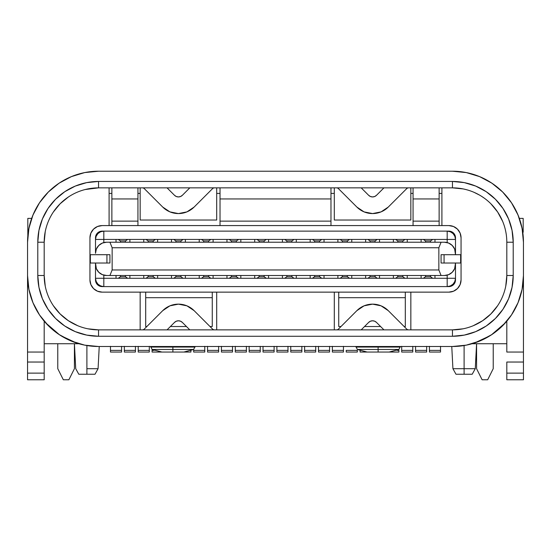 <?xml version="1.0" encoding="UTF-8"?>
<svg xmlns="http://www.w3.org/2000/svg" width="551" height="551" viewBox="0 0 551 551"><rect width="100%" height="100%" fill="white"/><g stroke="black" fill="none" stroke-linecap="round" stroke-linejoin="round"><path stroke-width="0.83" d="M86.9 368.695L86.9 374.239L95.013 374.239L78.793 374.239L86.9 374.239L86.9 345.539L86.9 368.695L98.078 368.695L86.9 368.695M464.1 368.695L464.1 374.239L472.207 374.239L455.987 374.239L464.1 374.239L464.1 345.539L464.1 368.695L475.272 368.695L452.922 368.695L464.1 368.695M172.883 346.503L172.883 347.054L195.068 347.054L172.883 347.054L172.883 349.472L193.656 349.472L172.883 349.472L172.883 352.048L190.908 352.048L172.883 352.048L172.883 349.472L152.104 349.472L172.883 349.472L172.883 347.054L150.692 347.054L172.883 347.054L172.883 346.503M378.117 346.503L378.117 347.054L400.308 347.054L378.117 347.054L378.117 349.472L398.896 349.472L378.117 349.472L378.117 352.048L398.917 352.048L378.117 352.048L378.117 349.472L357.344 349.472L378.117 349.472L378.117 347.054L355.932 347.054L378.117 347.054L378.117 346.503M109.091 225.579L109.091 187.857L109.091 225.579M68.358 197.01L60.114 203.78L53.351 212.018M45.237 231.613L44.19 242.22A54.363 54.363 0 0 1 98.553 187.857L452.447 187.857A54.363 54.363 0 0 1 506.81 242.22L506.81 275.5A54.363 54.363 0 0 1 452.447 329.863L98.553 329.863A54.363 54.363 0 0 1 44.19 275.5L44.19 242.22L37.785 242.22L38.956 230.366L42.413 218.967L48.027 208.457L55.582 199.248L64.791 191.693L75.294 186.08L86.7 182.622L98.553 181.451L452.447 181.451L464.3 182.622L475.706 186.08L486.209 191.693L495.418 199.248L502.973 208.457L508.587 218.967L512.044 230.366L513.215 242.22L513.215 275.5L512.044 287.353L508.587 298.752L502.973 309.263L495.418 318.471L486.209 326.027L475.706 331.64L464.3 335.098L452.447 336.268L98.553 336.268L86.7 335.098L75.294 331.64L64.791 326.027L55.582 318.471L48.027 309.263L42.413 298.752L38.956 287.353L37.785 275.5L37.785 242.22L37.785 275.5L44.19 275.5A54.363 54.363 0 0 0 98.553 329.863L98.553 336.268L452.447 336.268L452.447 329.863L98.553 329.863L98.553 336.268A60.768 60.768 0 0 1 37.785 275.5L44.19 275.5L44.19 242.22L37.785 242.22A60.768 60.768 0 0 1 98.553 181.451L98.553 187.857A54.363 54.363 0 0 0 44.19 242.22M140.154 329.863L140.154 292.14L140.154 329.863M441.909 187.857L441.909 225.579L441.909 187.857M410.846 292.14L410.846 329.863L410.846 292.14M502.67 221.412L497.649 212.018L490.886 203.78M463.074 188.903L452.447 187.857L452.447 181.451A60.768 60.768 0 0 1 513.215 242.22L506.81 242.22L506.81 275.5L513.215 275.5A60.768 60.768 0 0 1 452.447 336.268L452.447 329.863A54.363 54.363 0 0 0 506.81 275.5L513.215 275.5L513.215 242.22L506.81 242.22A54.363 54.363 0 0 0 452.447 187.857L452.447 181.451L98.553 181.451L98.553 187.857L452.447 187.857M506.81 343.728L472.104 343.728L506.81 343.728M78.896 343.728L44.19 343.728L78.896 343.728M35.243 210.076L32.268 216.77M30.147 223.189L28.556 230.318M522.444 230.318L520.853 223.189M518.732 216.77L515.757 210.076M334.299 193.408L334.299 187.857L334.299 193.408L330.972 193.408L334.299 193.408L334.299 220.028L334.299 193.408M410.846 187.857L410.846 193.408L413.064 193.408L410.846 193.408L410.846 220.028L334.299 220.028L410.846 220.028L410.846 187.857M28.921 228.334A71.003 71.003 0 0 0 28.914 228.369L27.55 242.22L27.55 352.048L44.19 352.048L44.19 321.178L44.19 362.035L27.55 362.035L44.19 362.035L44.19 352.048L27.55 352.048L27.55 373.123L44.19 373.123L44.19 362.035L44.19 379.784L27.55 379.784L44.19 379.784L44.19 373.123L27.55 373.123L27.55 379.784L27.55 242.22A71.003 71.003 0 0 1 98.553 171.216L452.447 171.216A71.003 71.003 0 0 1 523.45 242.22L523.45 275.5A71.003 71.003 0 0 1 452.447 346.503L98.553 346.503A71.003 71.003 0 0 1 27.55 275.5L27.557 276.354M523.443 276.368L523.45 242.22L522.086 228.369L518.043 215.048L511.486 202.775L502.657 192.01L491.891 183.18L479.618 176.623L466.298 172.58L452.447 171.216L98.553 171.216L84.702 172.58L71.382 176.623L59.109 183.18L48.343 192.01L39.514 202.775L32.957 215.048A71.003 71.003 0 0 0 32.943 215.069L28.914 228.369M48.605 191.755L47.407 192.967M511.755 203.181L511.507 202.809M503.58 192.953L502.402 191.762M523.45 251.924L523.45 379.784L506.81 379.784L523.45 379.784L523.45 373.123L506.81 373.123L506.81 379.784L506.81 373.123L523.45 373.123L523.45 362.035L506.81 362.035L506.81 373.123L506.81 362.035L523.45 362.035L523.45 352.048L506.81 352.048L506.81 321.178L506.81 352.048L523.45 352.048L523.45 251.924M28.914 289.351L27.55 275.5L28.914 289.351L32.957 302.671L39.514 314.945L48.343 325.703L59.109 334.533L71.382 341.097L84.702 345.14L98.553 346.503L452.447 346.503L466.298 345.14L479.618 341.097L491.891 334.533L502.657 325.703L511.486 314.945L518.043 302.671L522.086 289.351L523.45 275.5L522.086 289.351M45.237 286.1L44.19 275.5M53.351 305.702L60.114 313.939L68.352 320.696L77.746 325.724M87.946 328.816L98.553 329.863M473.254 325.724L482.648 320.696L490.886 313.939L497.649 305.702M505.763 286.107L506.81 275.5M463.054 328.816L452.447 329.863M85.274 172.47L80.969 173.427M72.463 176.182L67.642 178.297M60.562 182.236L55.961 185.411M495.039 185.411L490.438 182.236M483.358 178.297L478.537 176.182M470.031 173.427L465.726 172.47M367.152 352.048L378.117 352.048L360.092 352.048L360.092 350.76L360.092 352.048L367.152 352.048L357.344 349.472L355.932 346.503M161.918 352.048L172.883 352.048L152.083 352.048L152.083 350.374L153.908 350.374L152.083 350.374L152.083 352.048L161.918 352.048L152.104 349.472L150.692 346.503M336.516 187.857A2.776 2.776 0 0 1 338.479 188.669L356.883 207.073L364.08 211.887L372.572 213.574L381.065 211.887L388.262 207.073L406.666 188.669A2.776 2.776 0 0 1 408.628 187.857A2.776 2.776 0 0 0 406.666 188.669L388.262 207.073A22.185 22.185 0 0 1 356.883 207.073L338.479 188.669A2.776 2.776 0 0 0 336.516 187.857M376.491 195.309L383.944 187.857L376.491 195.309L374.694 196.507L372.572 196.934L370.451 196.507L368.647 195.309L361.201 187.857L368.647 195.309L370.451 196.507L372.572 196.934L374.694 196.507L376.491 195.309A5.544 5.544 0 0 1 368.647 195.309M212.521 188.669L194.117 207.073L186.92 211.887L178.428 213.574L169.935 211.887L162.738 207.073L144.334 188.669A2.776 2.776 0 0 0 142.372 187.857A2.776 2.776 0 0 1 144.334 188.669L162.738 207.073A22.185 22.185 0 0 0 194.117 207.073L212.521 188.669A2.776 2.776 0 0 1 214.484 187.857A2.776 2.776 0 0 0 212.521 188.669M174.509 195.309L167.056 187.857L174.509 195.309L176.306 196.507L178.428 196.934L180.549 196.507L182.353 195.309L189.799 187.857L182.353 195.309A5.544 5.544 0 0 1 174.509 195.309L176.306 196.507L178.428 196.934L180.549 196.507L182.353 195.309M214.484 329.863A2.776 2.776 0 0 1 212.521 329.05L194.117 310.64L186.92 305.833L178.428 304.145L169.935 305.833L162.738 310.64L144.334 329.05A2.776 2.776 0 0 1 142.372 329.863A2.776 2.776 0 0 0 144.334 329.05L162.738 310.64A22.185 22.185 0 0 1 194.117 310.64L212.521 329.05A2.776 2.776 0 0 0 214.484 329.863M174.509 322.411L167.056 329.863L174.509 322.411L176.306 321.205L178.428 320.785L180.549 321.205L182.353 322.411L189.799 329.863L182.353 322.411L180.549 321.205L178.428 320.785L176.306 321.205L174.509 322.411A5.544 5.544 0 0 1 182.353 322.411M338.479 329.05L356.883 310.64L364.08 305.833L372.572 304.145L381.065 305.833L388.262 310.64L406.666 329.05A2.776 2.776 0 0 0 408.628 329.863A2.776 2.776 0 0 1 406.666 329.05L388.262 310.64A22.185 22.185 0 0 0 356.883 310.64L338.479 329.05A2.776 2.776 0 0 1 336.516 329.863A2.776 2.776 0 0 0 338.479 329.05M376.491 322.411L383.944 329.863L376.491 322.411L374.694 321.205L372.572 320.785L370.451 321.205L368.647 322.411L361.201 329.863L368.647 322.411A5.544 5.544 0 0 1 376.491 322.411L374.694 321.205L372.572 320.785L370.451 321.205L368.647 322.411M137.936 193.408L140.154 193.408L140.154 187.857L140.154 193.408L137.936 193.408M109.091 193.408L111.867 193.408L109.091 193.408M216.701 193.408L216.701 187.857L216.701 193.408L220.028 193.408L216.701 193.408L216.701 220.028L140.154 220.028L140.154 193.408L140.154 220.028L216.701 220.028L216.701 193.408M439.133 193.408L441.909 193.408L439.133 193.408M45.581 322.776L59.563 334.843M60.996 335.759L76.499 342.991M474.501 342.991L490.004 335.759M491.437 334.843L505.419 322.776M334.299 292.14L334.299 329.863L334.299 292.14M216.701 292.14L216.701 329.863L216.701 292.14M66.96 197.981L69.192 196.473M85.171 189.53L98.553 187.857M474.053 192.333L479.597 195.123M481.808 196.473L484.04 197.981M523.174 232.233L522.747 232.233L523.174 232.233L523.174 218.368L519.324 218.368L523.174 218.368L523.174 232.233M27.825 232.233L28.253 232.233L27.825 232.233L27.825 235.938L27.825 218.368L27.825 232.233M31.676 218.368L27.825 218.368L31.676 218.368M476.581 343.728L476.581 368.688L482.125 379.784L487.669 379.784L493.221 368.688L493.221 343.728L493.221 368.688L487.669 379.784L482.125 379.784L476.581 368.688L476.581 343.728L475.272 368.695L472.207 374.239M74.419 368.688L68.875 379.784L63.331 379.784L57.779 368.688L57.779 343.728L57.779 368.688L63.331 379.784L68.875 379.784L74.419 368.688L74.419 343.728L74.419 368.688M415.564 346.503L415.564 350.374L426.653 350.374L426.653 346.503M415.564 346.324L415.564 350.374L426.653 350.374L426.653 352.048L415.564 352.048L415.564 350.374L415.564 352.048L426.653 352.048L426.653 346.324M429.429 346.503L429.429 350.374L440.524 350.374L440.524 346.503M429.429 346.324L429.429 350.374L440.524 350.374L440.524 352.048L429.429 352.048L429.429 350.374L429.429 352.048L440.524 352.048L440.524 346.324M398.917 350.374L398.917 352.048L398.917 350.374L397.092 350.374L398.917 350.374M332.356 346.503L332.356 350.374L343.452 350.374L343.452 346.503M332.356 346.324L332.356 350.374L343.452 350.374L343.452 352.048L332.356 352.048L332.356 350.374L332.356 352.048L343.452 352.048L343.452 346.324M304.62 346.503L304.62 350.374L315.716 350.374L315.716 346.503M304.62 346.324L304.62 350.374L315.716 350.374L315.716 352.048L304.62 352.048L304.62 350.374L304.62 352.048L315.716 352.048L315.716 346.324M276.884 346.503L276.884 350.374L287.98 350.374L287.98 346.503M276.884 346.324L276.884 350.374L287.98 350.374L287.98 352.048L276.884 352.048L276.884 350.374L276.884 352.048L287.98 352.048L287.98 346.324M249.148 346.503L249.148 350.374L260.244 350.374L260.244 346.503M249.148 346.324L249.148 350.374L260.244 350.374L260.244 352.048L249.148 352.048L249.148 350.374L249.148 352.048L260.244 352.048L260.244 346.324M221.419 346.503L221.419 350.374L232.508 350.374L232.508 346.503M221.419 346.324L221.419 350.374L232.508 350.374L232.508 352.048L221.419 352.048L221.419 350.374L221.419 352.048L232.508 352.048L232.508 346.324M204.779 346.324L204.779 352.048L193.683 352.048L193.683 350.374L204.779 350.374L204.779 352.048L193.683 352.048L193.683 349.458L193.683 350.374L204.779 350.374L204.779 346.503M138.211 346.503L138.211 350.374L149.307 350.374L149.307 346.503M138.211 346.324L138.211 350.374L149.307 350.374L149.307 352.048L138.211 352.048L138.211 350.374L138.211 352.048L149.307 352.048L149.307 346.324M110.475 346.503L110.475 350.374L121.571 350.374L121.571 346.503M110.475 346.324L110.475 350.374L121.571 350.374L121.571 352.048L110.475 352.048L110.475 350.374L110.475 352.048L121.571 352.048L121.571 346.324M401.693 346.503L401.693 350.374L412.789 350.374L412.789 346.503M401.693 346.324L401.693 350.374L412.789 350.374L412.789 352.048L401.693 352.048L401.693 350.374L401.693 352.048L412.789 352.048L412.789 346.324M357.317 350.374L357.317 352.048L346.221 352.048L346.221 350.374L357.317 350.374L357.317 352.048L346.221 352.048L346.221 350.374L357.317 350.374M318.492 346.503L318.492 350.374L329.581 350.374L329.581 346.503M318.492 346.324L318.492 350.374L329.581 350.374L329.581 352.048L318.492 352.048L318.492 350.374L318.492 352.048L329.581 352.048L329.581 346.324M290.756 346.503L290.756 350.374L301.852 350.374L301.852 346.503M290.756 346.324L290.756 350.374L301.852 350.374L301.852 352.048L290.756 352.048L290.756 350.374L290.756 352.048L301.852 352.048L301.852 346.324M263.02 346.503L263.02 350.374L274.116 350.374L274.116 346.503M263.02 346.324L263.02 350.374L274.116 350.374L274.116 352.048L263.02 352.048L263.02 350.374L263.02 352.048L274.116 352.048L274.116 346.324M235.284 346.503L235.284 350.374L246.38 350.374L246.38 346.503M235.284 346.324L235.284 350.374L246.38 350.374L246.38 352.048L235.284 352.048L235.284 350.374L235.284 352.048L246.38 352.048L246.38 346.324M207.548 346.503L207.548 350.374L218.644 350.374L218.644 346.503M207.548 346.324L207.548 350.374L218.644 350.374L218.644 352.048L207.548 352.048L207.548 350.374L207.548 352.048L218.644 352.048L218.644 346.324M190.908 350.76L190.908 352.048L190.908 350.76M152.083 349.458L152.083 350.374L152.083 349.458M124.347 346.503L124.347 350.374L135.436 350.374L135.436 346.503M124.347 346.324L124.347 350.374L135.436 350.374L135.436 352.048L124.347 352.048L124.347 350.374L124.347 352.048L135.436 352.048L135.436 346.324M444.402 242.22L106.598 242.22A11.096 11.096 0 0 0 103.264 242.729A11.096 11.096 0 0 1 106.598 242.22L109.924 242.22L112.142 247.764L112.142 269.956L109.924 275.5L441.075 275.5L438.858 269.956L438.858 247.764L441.075 242.22L109.924 242.22L112.142 247.764L438.858 247.764L112.142 247.764L112.142 269.956L438.858 269.956L438.858 247.764L441.075 242.22L444.402 242.22L448.652 243.06L452.247 245.47L454.658 249.066L455.498 253.315A11.096 11.096 0 0 0 444.402 242.22L448.652 243.06L452.247 245.47L454.658 249.066L455.498 254.7L455.498 237.777L454.995 235.236L453.549 233.073L451.393 231.634L448.845 231.124L102.155 231.124L99.607 231.634L97.451 233.073L96.005 235.236L95.502 237.777L95.502 253.315L96.342 249.066L98.753 245.47L102.348 243.06L106.598 242.22A11.096 11.096 0 0 0 95.502 253.315L96.342 249.066L98.753 245.47L102.348 243.06L106.598 242.22L102.348 243.06M95.502 264.404A11.096 11.096 0 0 0 106.598 275.5L102.348 274.653L98.753 272.249L96.342 268.654L95.502 263.02L95.502 279.936L96.005 282.484L97.451 284.647L99.607 286.086L102.155 286.596L448.845 286.596L451.393 286.086L453.549 284.647L454.995 282.484L455.498 279.936L455.498 264.404L454.658 268.654L452.247 272.249L448.652 274.653L444.402 275.5L441.075 275.5L438.858 269.956L112.142 269.956L109.924 275.5L106.598 275.5L102.348 274.653L98.753 272.249L96.342 268.654L95.502 263.02L95.502 279.936A6.653 6.653 0 0 0 102.155 286.596L448.845 286.596L451.393 286.086M461.049 237.777L461.049 254.7L461.049 237.777L460.119 233.107L457.475 229.154L453.514 226.509L448.845 225.579A12.205 12.205 0 0 1 461.049 237.777M461.049 263.02L461.049 279.936L460.119 284.605L457.475 288.566L453.514 291.21L448.845 292.14L102.155 292.14L97.486 291.21L93.525 288.566L90.881 284.605L89.951 279.936L89.951 263.02L89.951 279.936A12.205 12.205 0 0 0 102.155 292.14L448.845 292.14A12.205 12.205 0 0 0 461.049 279.936L461.049 254.7L460.65 254.7L460.65 263.02L461.049 263.02L461.049 254.7L460.65 254.7L460.65 263.02L444.065 263.02L444.065 254.7L460.65 254.7L444.065 254.7L444.065 263.02L441.075 263.02L441.075 254.7L444.065 254.7L441.075 254.7L441.075 263.02L461.049 263.02M89.951 254.7L89.951 237.777L90.881 233.107L93.525 229.154L97.486 226.509L102.155 225.579L448.845 225.579L102.155 225.579A12.205 12.205 0 0 0 89.951 237.777L89.951 263.02L106.935 263.02L106.935 254.7L90.35 254.7L90.35 263.02L90.35 254.7L89.951 254.7L109.924 254.7L109.924 263.02L106.935 263.02L109.924 263.02L109.924 254.7L106.935 254.7L106.935 263.02L89.951 263.02L89.951 254.7M451.393 231.634L448.845 231.124L102.155 231.124L99.607 231.634M102.155 231.124A6.653 6.653 0 0 0 95.502 237.777L95.502 253.315M454.658 268.654L452.247 272.249L448.652 274.653L444.402 275.5A11.096 11.096 0 0 0 454.658 268.654L455.498 263.02L455.498 279.936A6.653 6.653 0 0 1 448.845 286.596M455.498 253.315L455.498 237.777A6.653 6.653 0 0 0 448.845 231.124M425.544 242.22L425.544 240.932L430.538 240.932L430.538 242.22L430.538 240.932L432.755 239.444L434.973 239.444L434.973 242.22L434.973 239.444L423.326 239.444L425.544 240.932L430.538 240.932L432.755 239.444L423.326 239.444L425.544 240.932L425.544 242.22M120.462 242.22L120.462 240.932L125.456 240.932L125.456 242.22L125.456 240.932L127.674 239.444L129.891 239.444L129.891 242.22L129.891 239.444L145.981 239.444L148.198 240.932L153.192 240.932L153.192 242.22L153.192 240.932L155.41 239.444L157.627 239.444L157.627 242.22L157.627 239.444L173.71 239.444L175.934 240.932L180.921 240.932L180.921 242.22L180.921 240.932L183.146 239.444L185.363 239.444L185.363 242.22L185.363 239.444L201.446 239.444L203.663 240.932L208.657 240.932L208.657 242.22L208.657 240.932L210.875 239.444L213.099 239.444L213.099 242.22L213.099 239.444L229.182 239.444L231.399 240.932L236.393 240.932L236.393 242.22L236.393 240.932L238.611 239.444L240.828 239.444L240.828 242.22L240.828 239.444L256.918 239.444L259.135 240.932L264.129 240.932L264.129 242.22L264.129 240.932L266.347 239.444L268.564 239.444L268.564 242.22L268.564 239.444L284.653 239.444L286.871 240.932L291.865 240.932L291.865 242.22L291.865 240.932L294.082 239.444L296.3 239.444L296.3 242.22L296.3 239.444L312.389 239.444L314.607 240.932L319.601 240.932L319.601 242.22L319.601 240.932L321.818 239.444L324.036 239.444L324.036 242.22L324.036 239.444L340.125 239.444L342.343 240.932L347.337 240.932L347.337 242.22L347.337 240.932L349.554 239.444L351.772 239.444L351.772 242.22L351.772 239.444L379.508 239.444L379.508 242.22L379.508 239.444L377.29 239.444L375.066 240.932L375.066 242.22L375.066 240.932L377.29 239.444L367.854 239.444L370.079 240.932L375.066 240.932L370.079 240.932L367.854 239.444L365.637 239.444L365.637 242.22L365.637 239.444L340.125 239.444L342.343 240.932L347.337 240.932L349.554 239.444L337.901 239.444L337.901 242.22L337.901 239.444L312.389 239.444L314.607 240.932L319.601 240.932L321.818 239.444L310.172 239.444L310.172 242.22L310.172 239.444L284.653 239.444L286.871 240.932L291.865 240.932L294.082 239.444L282.436 239.444L282.436 242.22L282.436 239.444L256.918 239.444L259.135 240.932L264.129 240.932L266.347 239.444L254.7 239.444L254.7 242.22L254.7 239.444L229.182 239.444L231.399 240.932L236.393 240.932L238.611 239.444L226.964 239.444L226.964 242.22L226.964 239.444L201.446 239.444L203.663 240.932L208.657 240.932L210.875 239.444L199.228 239.444L199.228 242.22L199.228 239.444L173.71 239.444L175.934 240.932L180.921 240.932L183.146 239.444L171.492 239.444L171.492 242.22L171.492 239.444L145.981 239.444L148.198 240.932L153.192 240.932L155.41 239.444L143.756 239.444L143.756 242.22L143.756 239.444L118.245 239.444L120.462 240.932L125.456 240.932L127.674 239.444L118.245 239.444L120.462 240.932L120.462 242.22M148.198 242.22L148.198 240.932L148.198 242.22M175.934 242.22L175.934 240.932L175.934 242.22M203.663 242.22L203.663 240.932L203.663 242.22M231.399 242.22L231.399 240.932L231.399 242.22M259.135 242.22L259.135 240.932L259.135 242.22M286.871 242.22L286.871 240.932L286.871 242.22M314.607 242.22L314.607 240.932L314.607 242.22M342.343 242.22L342.343 240.932L342.343 242.22M370.079 242.22L370.079 240.932L370.079 242.22M397.808 242.22L397.808 240.932L402.802 240.932L402.802 242.22L402.802 240.932L405.019 239.444L407.244 239.444L407.244 242.22L407.244 239.444L405.019 239.444L402.802 240.932L397.808 240.932L395.59 239.444L405.019 239.444L395.59 239.444L397.808 240.932L397.808 242.22M402.802 275.5L402.802 276.788L397.808 276.788L397.808 275.5L397.808 276.788L395.59 278.276L393.373 278.276L393.373 275.5L393.373 278.276L377.29 278.276L375.066 276.788L370.079 276.788L370.079 275.5L370.079 276.788L367.854 278.276L365.637 278.276L365.637 275.5L365.637 278.276L337.901 278.276L337.901 275.5L337.901 278.276L340.125 278.276L342.343 276.788L342.343 275.5L342.343 276.788L340.125 278.276L349.554 278.276L347.337 276.788L342.343 276.788L347.337 276.788L349.554 278.276L351.772 278.276L351.772 275.5L351.772 278.276L377.29 278.276L375.066 276.788L370.079 276.788L367.854 278.276L379.508 278.276L379.508 275.5L379.508 278.276L405.019 278.276L402.802 276.788L397.808 276.788L395.59 278.276L405.019 278.276L402.802 276.788L402.802 275.5M375.066 275.5L375.066 276.788L375.066 275.5M347.337 275.5L347.337 276.788L347.337 275.5M319.601 275.5L319.601 276.788L314.607 276.788L314.607 275.5L314.607 276.788L312.389 278.276L310.172 278.276L310.172 275.5L310.172 278.276L312.389 278.276L314.607 276.788L319.601 276.788L321.818 278.276L312.389 278.276L321.818 278.276L319.601 276.788L319.601 275.5M291.865 275.5L291.865 276.788L286.871 276.788L286.871 275.5L286.871 276.788L284.653 278.276L282.436 278.276L282.436 275.5L282.436 278.276L284.653 278.276L286.871 276.788L291.865 276.788L294.082 278.276L284.653 278.276L294.082 278.276L291.865 276.788L291.865 275.5M264.129 275.5L264.129 276.788L259.135 276.788L259.135 275.5L259.135 276.788L256.918 278.276L254.7 278.276L254.7 275.5L254.7 278.276L256.918 278.276L259.135 276.788L264.129 276.788L266.347 278.276L256.918 278.276L266.347 278.276L264.129 276.788L264.129 275.5M236.393 275.5L236.393 276.788L231.399 276.788L231.399 275.5L231.399 276.788L229.182 278.276L226.964 278.276L226.964 275.5L226.964 278.276L229.182 278.276L231.399 276.788L236.393 276.788L238.611 278.276L229.182 278.276L238.611 278.276L236.393 276.788L236.393 275.5M208.657 275.5L208.657 276.788L203.663 276.788L203.663 275.5L203.663 276.788L201.446 278.276L199.228 278.276L199.228 275.5L199.228 278.276L201.446 278.276L203.663 276.788L208.657 276.788L210.875 278.276L201.446 278.276L210.875 278.276L208.657 276.788L208.657 275.5M180.921 275.5L180.921 276.788L175.934 276.788L175.934 275.5L175.934 276.788L173.71 278.276L171.492 278.276L171.492 275.5L171.492 278.276L173.71 278.276L175.934 276.788L180.921 276.788L183.146 278.276L173.71 278.276L183.146 278.276L180.921 276.788L180.921 275.5M153.192 275.5L153.192 276.788L148.198 276.788L148.198 275.5L148.198 276.788L145.981 278.276L143.756 278.276L143.756 275.5L143.756 278.276L145.981 278.276L148.198 276.788L153.192 276.788L155.41 278.276L145.981 278.276L155.41 278.276L153.192 276.788L153.192 275.5M125.456 275.5L125.456 276.788L120.462 276.788L120.462 275.5L120.462 276.788L118.245 278.276L116.027 278.276L116.027 275.5L116.027 278.276L118.245 278.276L120.462 276.788L125.456 276.788L127.674 278.276L118.245 278.276L127.674 278.276L125.456 276.788L125.456 275.5M447.736 274.99A11.096 11.096 0 0 1 444.402 275.5A11.096 11.096 0 0 0 447.736 274.99M430.538 275.5L430.538 276.788L425.544 276.788L425.544 275.5L425.544 276.788L423.326 278.276L421.109 278.276L421.109 275.5L421.109 278.276L423.326 278.276L425.544 276.788L430.538 276.788L432.755 278.276L423.326 278.276L432.755 278.276L430.538 276.788L430.538 275.5M421.109 242.22L421.109 239.444L423.326 239.444L421.109 239.444L421.109 242.22M393.373 242.22L393.373 239.444L395.59 239.444L393.373 239.444L393.373 242.22M116.027 242.22L116.027 239.444L118.245 239.444L116.027 239.444L116.027 242.22M129.891 275.5L129.891 278.276L127.674 278.276L129.891 278.276L129.891 275.5M157.627 275.5L157.627 278.276L155.41 278.276L157.627 278.276L157.627 275.5M185.363 275.5L185.363 278.276L183.146 278.276L185.363 278.276L185.363 275.5M213.099 275.5L213.099 278.276L210.875 278.276L213.099 278.276L213.099 275.5M240.828 275.5L240.828 278.276L238.611 278.276L240.828 278.276L240.828 275.5M268.564 275.5L268.564 278.276L266.347 278.276L268.564 278.276L268.564 275.5M296.3 275.5L296.3 278.276L294.082 278.276L296.3 278.276L296.3 275.5M324.036 275.5L324.036 278.276L321.818 278.276L324.036 278.276L324.036 275.5M407.244 275.5L407.244 278.276L405.019 278.276L407.244 278.276L407.244 275.5M434.973 275.5L434.973 278.276L432.755 278.276L434.973 278.276L434.973 275.5M106.598 275.5L444.402 275.5M421.109 239.444L407.244 239.444L421.109 239.444M393.373 239.444L379.508 239.444L393.373 239.444M447.178 231.124L447.178 242.571L447.178 239.444L434.973 239.444L455.498 239.444C455.009 234.389 452.233 231.62 447.178 231.124A8.32 8.32 0 0 1 455.498 239.444L454.864 236.262L453.06 233.562L450.36 231.757L447.178 231.124L447.178 239.444L455.498 239.444M95.502 239.444L116.027 239.444L103.822 239.444L103.822 242.571L103.822 231.124A8.32 8.32 0 0 0 95.502 239.444A8.32 8.32 0 0 1 103.822 231.124L100.64 231.757L97.94 233.562L96.136 236.262L95.502 239.444L103.822 239.444L103.822 231.124M103.822 286.596L103.822 278.276L103.822 286.596A8.32 8.32 0 0 1 95.502 278.276C95.991 283.324 98.767 286.1 103.822 286.596L100.64 285.962L97.94 284.158L96.136 281.458L95.502 278.276L103.822 278.276L95.502 278.276M99.607 286.086L102.155 286.596M103.822 275.149L103.822 278.276L116.027 278.276L103.822 278.276L103.822 275.149M129.891 278.276L143.756 278.276L129.891 278.276M157.627 278.276L171.492 278.276L157.627 278.276M185.363 278.276L199.228 278.276L185.363 278.276M213.099 278.276L226.964 278.276L213.099 278.276M240.828 278.276L254.7 278.276L240.828 278.276M268.564 278.276L282.436 278.276L268.564 278.276M296.3 278.276L310.172 278.276L296.3 278.276M324.036 278.276L337.901 278.276L324.036 278.276M407.244 278.276L421.109 278.276L407.244 278.276M434.973 278.276L447.178 278.276L447.178 275.149L447.178 286.596C452.233 286.1 455.009 283.324 455.498 278.276L434.973 278.276M455.498 278.276A8.32 8.32 0 0 1 447.178 286.596L447.178 278.276L455.498 278.276L454.864 281.458L453.06 284.158L450.36 285.962L447.178 286.596M111.867 225.579L111.867 187.857L111.867 198.952L137.936 198.952L137.936 221.137L111.867 221.137L111.867 198.952L137.936 198.952L137.936 187.857L137.936 225.579M111.867 222.838L111.867 221.137L137.936 221.137L137.936 222.838M212.266 292.14L212.266 297.685L145.698 297.685L145.698 292.14M145.698 295.563L145.698 326.529L146.848 326.529L145.698 326.529L145.698 297.685L212.266 297.685L212.266 326.529L210.007 326.529L212.266 326.529L212.266 295.563M186.472 326.529L170.383 326.529L186.472 326.529M413.064 225.579L413.064 221.137L439.133 221.137L439.133 198.952L413.064 198.952L413.064 221.137L439.133 221.137L439.133 225.579M413.064 222.838L413.064 187.857L413.064 198.952L439.133 198.952L439.133 187.857L439.133 222.838M338.734 326.529L340.993 326.529L338.734 326.529L338.734 297.685L338.734 326.529M364.528 326.529L380.617 326.529L364.528 326.529M405.302 292.14L405.302 326.529L404.152 326.529L405.302 326.529L405.302 297.685L338.734 297.685L338.734 292.14M405.302 295.563L405.302 297.685L338.734 297.685L338.734 295.563M330.972 198.952L330.972 187.857L330.972 198.952L220.028 198.952L330.972 198.952L330.972 221.137L330.972 198.952M220.028 225.579L220.028 187.857L220.028 221.137L330.972 221.137L330.972 225.579M220.028 222.838L220.028 221.137L330.972 221.137L330.972 222.838M99.235 346.503L98.078 368.695L95.013 374.239M451.765 346.503L452.922 368.695L455.987 374.239M74.419 343.728L75.728 368.695L78.793 374.239M195.068 346.503L193.656 349.472L183.848 352.048M400.308 346.503L398.896 349.472L389.082 352.048"/></g></svg>
